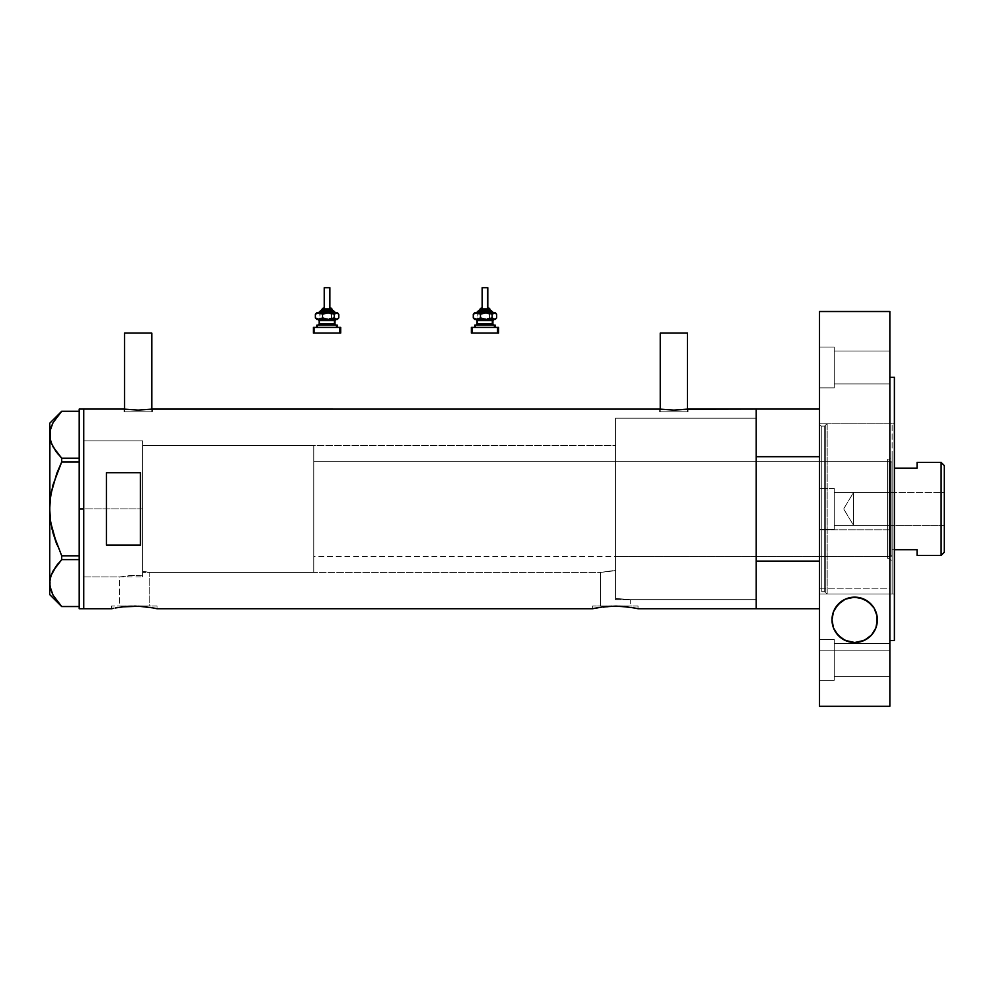 <?xml version="1.0" encoding="UTF-8"?>
<svg xmlns="http://www.w3.org/2000/svg" width="994" height="994" viewBox="0 0 994 994"><rect width="100%" height="100%" fill="white"/><g stroke="black" fill="none" stroke-linecap="round" stroke-linejoin="round"><path stroke-width="0.75" stroke-dasharray="4.97 3.73" d="M157.015 608.738L157.015 606.017L134.327 606.017L149.262 606.017L149.262 572.445L142.726 571.227L142.726 445.387L615.547 445.387L615.547 570.655L600.388 572.445L149.262 572.445L144.155 571.438L149.262 572.445L149.262 606.017L119.404 606.017L119.404 576.98L131.121 575.402L142.726 575.849L142.726 571.227L144.155 571.438L142.726 571.227L142.726 575.849L133.121 575.327L119.404 576.98L83.732 576.98L83.732 440.851L142.726 440.851L142.726 575.849L142.726 440.851L83.732 440.851L83.732 608.738L83.732 409.081L83.732 576.98L83.732 440.851L83.732 576.98L119.404 576.98L133.121 575.327L142.726 575.849L142.726 440.851L142.726 575.849L142.726 571.227L142.726 575.849L131.121 575.402L119.404 576.98L119.404 606.017L134.327 606.017L111.639 606.017L157.015 606.017L157.015 608.738L153.101 607.93M151.796 411.802L151.796 409.168L151.796 411.802L124.573 411.802L151.796 411.802M124.573 409.168L124.573 411.802L152.368 411.802L124.001 411.802L124.001 409.081L138.191 410.1L152.368 409.081L152.368 411.802L152.368 409.081L138.191 410.1L124.001 409.081L124.001 411.802L152.368 411.802L124.573 411.802L124.573 409.168M687.463 411.802L687.463 409.168L687.463 411.802L660.24 411.802L687.463 411.802M686.953 409.23L673.87 410.1L659.681 409.081L659.681 411.802L673.857 411.802L660.24 411.802L660.24 409.168L660.24 411.802L688.034 411.802L659.681 411.802L659.681 409.081L673.87 410.1L688.034 409.081L688.034 411.802L688.034 409.081L685.636 409.391M638.011 608.738L638.011 606.017L615.323 606.017L630.246 606.017L630.246 599.668L615.547 598.425L615.547 493.049L615.547 598.425L615.547 570.655L615.547 598.425L630.246 599.668L756.21 599.668L756.21 409.081L756.21 508.916L756.21 418.163L615.547 418.163L615.547 598.425L615.547 418.163L756.21 418.163L756.21 599.668L630.246 599.668L615.547 598.425L615.547 445.387L615.547 570.655L612.59 570.718L615.547 570.655L615.547 598.425L630.246 599.668L630.246 606.017L600.388 606.017L600.388 572.445L612.59 570.718L600.388 572.445L600.388 606.017L615.323 606.017L592.635 606.017L638.011 606.017L638.011 608.738L622.157 606.365M111.639 608.738L111.639 606.017L111.639 608.738L115.478 607.943L113.366 608.365M116.795 607.694L118.274 607.446L116.795 607.694M141.173 606.365L153.175 607.943L134.314 606.129L118.274 607.446M134.314 606.129L128.475 606.303M138.75 606.228L136.253 606.141M592.635 608.738L592.635 606.017L592.635 608.738M634.209 607.943L615.311 606.129L593.07 608.639M602.699 606.949L606.613 606.514M615.311 606.129L609.471 606.303M619.734 606.228L617.237 606.141M756.21 409.081L756.21 608.738L756.21 561.125L819.516 561.125L819.516 608.738L819.516 508.916L819.516 593.99A2.274 2.274 0 0 1 821.777 591.728L821.777 426.103A2.274 2.274 0 0 1 819.516 423.829L819.516 607.93L819.516 423.829L819.516 508.916L819.516 456.693L756.21 456.693L756.21 477.331L756.21 418.163L756.21 608.738L756.21 409.081M125.617 606.514L121.715 606.949M599.27 607.446L596.462 607.943M106.42 545.147L140.452 545.147L140.452 472.684L106.42 472.684L106.42 545.147L140.452 545.147L140.452 472.684L106.42 472.684L106.42 545.147M756.21 599.233L756.21 508.916L756.21 599.233M142.726 445.387L142.726 571.227L149.262 572.445L600.388 572.445L615.547 570.655L615.547 445.387L142.726 445.387L142.726 572.445L313.793 572.445L313.793 445.387L142.726 445.387L313.793 445.387L313.793 572.445L142.726 572.445L142.726 445.387L142.726 508.916L83.732 508.916L142.726 508.916L142.726 440.851L142.726 508.916L83.732 508.916L83.732 440.851L83.732 508.916L79.197 508.916L79.197 409.081L79.197 508.916L83.732 508.916L83.732 608.738L83.732 409.081L83.732 576.98L83.732 440.851L83.732 576.98L83.732 508.916L142.726 508.916L142.726 576.98L142.726 445.387M756.21 599.668L756.21 418.163L615.547 418.163L615.547 599.668L756.21 599.668L756.21 546.862L756.21 599.668L615.547 599.668L615.547 418.163L756.21 418.163L756.21 561.125L819.516 561.125L819.516 423.829A2.274 2.274 0 0 0 821.777 426.103L821.777 591.728L824.212 591.728A1.131 1.131 0 0 1 825.306 592.561L827.17 593.99L827.17 423.829L825.306 425.258L825.306 592.561L825.306 425.258A1.131 1.131 0 0 1 824.212 426.103L824.212 591.728L824.212 426.103L821.777 426.103L824.212 426.103L824.212 591.728L821.777 591.728L821.777 426.103L821.777 591.728A2.274 2.274 0 0 0 819.516 593.99L819.516 488.489L819.516 529.33L834.264 529.33L834.264 488.489L819.516 488.489L819.516 529.33L834.264 529.33L834.264 488.489L819.516 488.489L819.516 311.52L819.516 593.99L894.389 593.99L894.389 423.829L819.516 423.829L819.516 517.253L819.516 409.081L819.516 456.693L756.21 456.693L756.21 599.668M615.547 493.049L615.547 418.549L615.547 493.049M140.452 545.147L140.452 472.684L140.452 545.147M638.011 606.017L592.635 606.017L638.011 606.017M630.246 606.017L600.388 606.017L630.246 606.017M157.015 606.017L111.639 606.017L157.015 606.017M149.262 606.017L119.404 606.017L149.262 606.017M659.681 411.802L688.034 411.802L659.681 411.802M673.857 411.802L687.202 411.802L673.857 411.802M124.001 411.802L135.42 411.802L124.001 411.802M660.24 333.077L687.463 333.077L660.24 333.077M124.573 333.077L151.796 333.077L124.573 333.077M53.005 446.753L61.703 458.197L79.197 458.197L79.197 411.28L79.197 458.197L79.197 411.28L61.703 411.28L53.055 422.636L50.582 428.588L49.7 434.738L49.7 423.258L49.7 508.916L50.57 521.142L49.7 508.916L49.7 434.738L50.582 428.588M51.054 442.367L51.676 443.983M53.03 446.803L55.304 450.468M51.638 425.581L56.844 416.884L61.703 411.28L79.197 411.28L79.197 555.82L61.703 555.82L56.832 544.6L61.703 555.82L79.197 555.82L79.197 461.999L61.703 461.999L79.197 461.999L79.197 559.634L61.665 559.672M51.601 490.775L56.844 473.194L53.017 484.848L50.557 496.751M49.7 583.08L50.545 589.131L53.005 595.095L61.703 606.539L79.197 606.539L79.197 559.634L79.197 606.539L79.197 559.634L79.197 606.539L61.703 606.539L53.005 595.095L50.545 589.131L49.7 583.08L49.7 508.916L49.7 594.561L50.582 576.942L49.7 583.08M56.024 566.332L56.832 565.251M51.613 573.985L51.005 575.563M58.373 454.494L61.703 458.197L79.197 458.197L79.197 559.634L79.197 555.82L79.197 559.634L61.703 559.634L61.703 555.82L61.703 559.634L58.373 563.337M52.173 529.64L53.017 532.995M50.905 523.291L51.613 527.093M50.185 499.833L49.924 502.778M51.104 493.347L50.57 496.714M61.703 458.197L61.703 461.999L61.703 458.197M49.924 437.795L50.11 438.926M51.613 425.643L50.967 427.333M79.197 608.738L79.197 508.916L79.197 608.738M889.17 558.255L889.17 459.563L892.115 456.619L892.115 561.212L889.17 558.255L887.58 558.255L887.58 459.563L889.17 459.563L889.17 558.255L889.17 459.563L887.58 459.563L887.58 558.255L889.17 558.255L892.115 561.212L892.115 423.829L827.17 423.829L827.17 593.99L892.115 593.99L892.115 423.829L892.115 593.99L827.17 593.99L827.17 423.829L892.115 423.829L892.115 560.951L892.115 456.619L889.17 459.563L889.17 558.255M615.547 556.553L615.547 461.266L887.58 461.266L887.58 556.553L615.547 556.553L887.58 556.553L887.58 554.503L887.58 558.255L887.58 461.266L887.58 556.553L887.58 461.266L615.547 461.266L615.547 556.553M892.115 593.99L892.115 541.469L892.115 593.99M824.212 591.728L824.212 426.103A1.131 1.131 0 0 0 825.306 425.258L825.306 592.561A1.131 1.131 0 0 0 824.212 591.728M827.17 423.829L827.17 593.99L825.306 592.561L825.306 425.258L827.17 423.829M615.547 418.163L615.547 500.019L615.547 418.163M887.58 459.563L887.58 461.688L887.58 459.563M853.548 525.366L853.548 492.465L944.3 492.465L944.3 525.366L853.548 525.366L843.657 508.916L853.548 492.465L853.548 525.366L853.548 492.465L843.657 508.916L853.548 525.366L944.3 525.366L944.3 465.577L944.3 552.242L944.3 492.465L944.3 525.366L944.3 492.465L853.548 492.465L853.548 525.366M892.115 549.707L894.389 549.707L892.115 549.707L892.115 468.124L892.115 555.422L892.115 462.396L890.984 461.266L890.984 556.553L892.115 555.422L890.984 556.553L890.984 461.266L313.793 461.266L313.793 556.553L890.984 556.553L313.793 556.553L313.793 445.387L313.793 556.329L313.793 461.266L890.984 461.266L890.984 556.553L890.984 461.266L892.115 462.396L892.115 549.707L917.077 549.707L892.115 549.707M894.389 468.124L917.077 468.124L917.077 462.396L917.077 468.124L894.389 468.124M313.793 572.445L313.793 515.14L313.793 572.445M917.077 555.422L917.077 549.707L917.077 555.422M941.119 462.396L941.119 555.422L941.119 462.396M834.264 387.859L834.264 347.018L819.516 347.018L819.516 387.859L834.264 387.859L834.264 347.018L819.516 347.018L819.516 387.859L834.264 387.859L819.516 387.859L819.516 347.018L819.516 387.859L819.516 347.018L819.516 387.859L819.516 347.018L834.264 347.018L834.264 387.859L819.516 387.859L819.516 347.018L834.264 347.018L834.264 383.895L889.854 383.895L889.854 350.994L834.264 350.994L834.264 383.895L889.854 383.895L889.854 350.994L834.264 350.994L834.264 383.895L834.264 350.994L889.854 350.994L889.854 383.895L834.264 383.895L834.264 350.994L889.854 350.994L889.854 383.895L834.264 383.895L834.264 364.226L834.264 387.474L834.264 347.018L834.264 387.859M834.264 680.256L834.264 639.415L819.516 639.415L819.516 680.256L834.264 680.256L834.264 639.415L819.516 639.415L819.516 680.256L834.264 680.256L819.516 680.256L819.516 639.415L819.516 680.256L819.516 639.415L819.516 680.256L819.516 639.415L834.264 639.415L834.264 680.256L819.516 680.256L819.516 639.415L834.264 639.415L834.264 676.28L889.854 676.28L889.854 643.379L834.264 643.379L834.264 676.28L889.854 676.28L889.854 643.379L834.264 643.379L834.264 676.28L834.264 643.379L889.854 643.379L889.854 676.28L834.264 676.28L834.264 643.379L889.854 643.379L889.854 676.28L834.264 676.28L834.264 656.624L834.264 679.859L834.264 639.415L834.264 680.256M875.639 611.148L877.367 619.834A22.688 22.688 0 0 0 877.367 619.821L876.932 624.257M832.425 624.257L831.99 619.834A22.688 22.688 0 0 0 831.99 619.834L833.717 611.148M889.854 640.509L889.854 377.322L889.854 640.509L889.854 492.465L834.264 492.465L834.264 525.366L889.854 525.366L889.854 492.465L834.264 492.465L834.264 525.366L889.854 525.366L889.854 492.465L889.854 525.366L834.264 525.366L834.264 492.465L889.854 492.465L889.854 525.366L834.264 525.366L834.264 492.465L889.854 492.465L889.854 515.203L889.854 377.956L889.854 640.509M894.389 377.322L894.389 640.509L894.389 377.322M819.516 650.809L889.854 650.809L889.854 706.299L889.854 529.777L819.516 529.777L819.516 588.846L819.516 529.777L889.854 529.777L889.854 311.52L889.854 588.846L819.516 588.846L819.516 650.809L819.516 588.846L889.854 588.846L889.854 650.809L819.516 650.809L819.516 706.299L819.516 650.809M889.854 525.366L889.854 512.121L889.854 525.366M889.854 676.28L889.854 643.379L889.854 676.28M889.854 383.895L889.854 350.994L889.854 383.895M819.516 529.33L819.516 488.489L834.264 488.489L834.264 529.33L834.264 488.489L834.264 529.33L819.516 529.33L819.516 488.489L834.264 488.489L834.264 529.33L834.264 488.489L834.264 529.33L819.516 529.33M819.516 593.99L819.516 423.829L894.389 423.829L894.389 593.99L894.389 423.829L894.389 593.99L819.516 593.99M876.646 625.537L875.764 628.22M874.981 629.96L873.801 632.035M872.608 633.737L871.142 635.439M869.477 637.03L867.551 638.508M867.29 638.695L863.364 640.795L854.678 642.522L845.993 640.795L839.893 637.042M838.24 635.464L836.799 633.787M835.569 632.047L834.376 629.947M833.606 628.233L832.736 625.611M834.264 609.931L835.556 607.62M836.687 606.005L838.277 604.153M839.93 602.588L841.669 601.233M843.831 599.904L845.795 598.96M845.993 598.873L854.678 597.145L863.364 598.873M863.55 598.947L865.414 599.842M867.663 601.221L869.402 602.563M871.055 604.128L872.645 605.967M873.788 607.595L875.08 609.906M834.264 492.465L834.264 525.366L834.264 492.465M834.264 643.379L834.264 676.28L834.264 643.379M834.264 350.994L834.264 383.895L834.264 350.994M321.957 309.258L322.354 309.258A1.131 1.044 90 0 1 323.398 308.115A1.131 1.044 -90 0 0 322.354 309.258L321.957 310.389L332.17 310.389L321.882 310.389M319.198 312.663L335.5 312.663M334.382 311.52L320.254 311.52L334.382 311.52M324.23 287.701L324.23 308.115L329.896 308.115L323.758 308.115M318.676 325.137L336.059 325.137M334.941 324.007L319.124 324.007M319.124 320.602L334.941 320.602M336.059 319.459L317.633 319.459L319.894 317.881L325.734 319.459L317.198 319.459M319.733 320.602L319.733 324.007L319.733 320.602L335.003 320.602M317.049 325.137L317.633 327.399L316.85 327.399L337.277 327.399L314.489 327.399L314.489 333.077L313.719 333.077M313.719 327.399L340.681 327.399L316.85 327.399L317.633 327.399L317.633 325.137L337.277 325.137L317.633 325.137M315.371 317.881L317.633 319.459L319.894 317.881L324.206 319.347L331.586 317.881L335.164 319.459L325.734 319.459L331.586 317.881L334.22 319.347L337.277 319.459L318.676 319.459M314.489 333.077L340.681 333.077L314.489 333.077L314.489 327.399M319.521 325.137L336.146 325.137L319.521 325.137M335.003 324.007L319.733 324.007M318.068 319.459L335.45 319.459M335.45 325.137L318.068 325.137M337.003 319.024L338.755 317.881L337.003 319.024M335.164 319.459L336.096 319.347L335.164 319.459M317.198 312.663L319.894 314.241L319.894 317.881L319.894 314.241L325.734 312.663L319.894 314.241L317.633 312.663L328.753 313.098L331.586 314.241L331.586 317.881L331.586 314.241L335.164 312.663L331.586 314.241L325.734 312.663L336.109 312.775L338.755 314.241L335.164 312.663L337.277 312.663L318.229 312.663M319.993 312.663L335.574 312.663L319.993 312.663M333.301 310.389L321.957 310.389L322.354 309.258L332.17 309.258M330.952 308.115L324.23 308.115L324.442 287.701L329.896 287.701L324.442 287.701M321.298 310.389L333.251 310.389M334.928 312.663L318.627 312.663M332.133 309.258L322.354 309.258M323.398 308.115L330.729 308.115M479.866 309.258L480.264 309.258A1.131 1.044 90 0 1 481.307 308.115A1.131 1.044 -90 0 0 480.264 309.258L479.866 310.389L490.079 310.389L479.791 310.389M477.108 312.663L493.409 312.663M492.291 311.52L478.164 311.52L492.291 311.52M482.14 287.701L482.14 308.115L487.805 308.115L481.68 308.115M476.598 325.137L493.981 325.137M492.85 324.007L477.033 324.007M477.033 320.602L492.85 320.602M493.981 319.459L476.598 319.459M477.642 320.602L477.642 324.007L477.642 320.602L492.912 320.602M474.958 325.137L475.542 327.399L474.759 327.399L495.186 327.399L472.398 327.399L472.398 333.077L471.628 333.077M471.628 327.399L498.59 327.399L474.759 327.399L475.542 327.399L475.542 325.137L495.186 325.137L475.542 325.137M473.281 317.881L475.542 319.459L477.803 317.881L482.115 319.347L489.495 317.881L493.074 319.459L483.643 319.459L489.495 317.881L492.129 319.347L495.186 319.459L475.542 319.459L477.803 317.881L483.643 319.459L475.12 319.459M472.398 333.077L498.59 333.077L472.398 333.077L472.398 327.399M477.431 325.137L494.055 325.137L477.431 325.137M492.912 324.007L477.642 324.007M475.977 319.459L493.359 319.459M493.359 325.137L475.977 325.137M494.925 319.024L496.665 317.881L494.925 319.024M493.074 319.459L494.006 319.347L493.074 319.459M475.12 312.663L477.803 314.241L477.803 317.881L477.803 314.241L483.643 312.663L477.803 314.241L475.542 312.663L486.662 313.098L489.495 314.241L489.495 317.881L489.495 314.241L493.074 312.663L489.495 314.241L483.643 312.663L494.018 312.775L496.665 314.241L493.074 312.663L495.186 312.663L476.138 312.663M477.903 312.663L493.484 312.663L477.903 312.663M479.443 318.627L480.624 319.024M491.21 310.389L479.866 310.389L480.264 309.258L490.079 309.258M488.874 308.115L482.14 308.115L482.351 287.701L487.805 287.701L482.351 287.701M479.207 310.389L491.16 310.389M492.838 312.663L476.536 312.663M490.042 309.258L480.264 309.258M481.307 308.115L488.638 308.115M83.732 440.851L142.726 440.851M83.732 576.98L142.726 576.98"/><path stroke-width="1.49" d="M151.796 409.168L151.796 333.077L124.573 333.077L124.573 409.168L124.573 333.077L151.796 333.077L151.796 409.168M687.463 409.168L687.463 333.077L660.24 333.077L660.24 409.168L660.24 333.077L687.463 333.077L687.463 409.168M152.094 409.118L659.954 409.118L152.368 409.081L138.178 410.1L125.095 409.23M686.953 409.23L756.21 409.081L688.034 409.081L673.845 410.1L659.681 409.081M115.963 607.843L117.155 607.632M122.013 606.899L138.762 606.228L152.666 607.843M128.475 606.303L129.866 606.228M130.549 606.203L141.173 606.365M136.253 606.141L134.314 606.129M144.068 606.613L146.95 606.949M592.635 608.738L596.462 607.943L592.635 608.738L157.015 608.738L592.635 608.738L598.152 607.632M603.01 606.899L615.323 606.129L627.922 606.936M609.471 606.303L619.759 606.228L633.663 607.843M611.534 606.203L610.875 606.228M617.237 606.141L615.298 606.129M622.157 606.365L619.759 606.228M625.052 606.613L624.008 606.514M83.732 608.738L111.639 608.738L83.732 608.738L83.732 409.081L83.732 608.738L83.732 409.081L124.001 409.081L83.732 409.081L83.732 508.916L79.197 508.916L83.732 508.916L83.732 608.738L79.197 608.738L79.197 508.916L79.197 608.738M756.21 409.081L756.21 608.738L756.21 561.125L819.516 561.125L756.21 561.125L756.21 608.738L819.516 608.738L638.011 608.738L756.21 608.738L756.21 409.081L756.21 456.693L819.516 456.693L756.21 456.693L756.21 409.081L819.516 409.081M106.42 472.684L140.452 472.684L140.452 545.147L106.42 545.147L106.42 472.684L140.452 472.684L140.452 545.147L106.42 545.147L106.42 472.684M112.073 608.639L113.366 608.365M115.478 607.943L125.629 606.514M157.015 608.738L153.188 607.943M602.712 606.936L606.626 606.514M631.352 607.446L632.855 607.694M634.172 607.943L637.564 608.639M596.462 607.943L602.699 606.949M138.762 606.228L143.024 606.514M685.636 409.391L673.845 410.1L660.761 409.23M151.287 409.23L138.178 410.1L124.275 409.118M79.197 409.081L79.197 508.916L79.197 409.081L83.732 409.081M61.703 606.539L53.055 595.182L49.924 586.174L49.911 580.049L51.589 574.035L56.832 565.251L61.703 559.634L61.703 555.82L53.017 532.97L50.557 521.067L49.7 508.916L49.7 594.561L61.678 606.539L79.197 606.539L61.703 606.539L53.055 595.182L50.582 589.231L49.7 583.08L50.545 577.029L53.005 571.065L61.703 559.634L61.703 555.82L79.197 555.82L61.703 555.82L53.017 532.97L50.557 521.067L49.7 508.916L50.557 496.751L49.7 508.916L50.57 496.677L53.03 484.799L61.703 461.999L56.844 473.194L61.703 461.999L61.703 458.197L79.197 458.197L61.703 458.197L53.055 446.84L50.582 440.889L49.7 434.738L50.545 428.687L53.005 422.723L61.703 411.28L79.197 411.28L61.703 411.28L53.005 422.723L50.035 430.911M49.924 502.79L49.7 423.258L50.57 440.839L49.911 437.77M51.676 443.983L51.054 442.367M55.304 450.468L58.373 454.494M50.905 523.291L56.832 544.6L53.017 532.995M52.446 594.014L53.03 595.145M61.703 559.634L79.197 559.634L61.703 559.634L56.844 565.226L51.005 575.563M56.223 451.773L61.703 458.197L61.703 461.999L79.197 461.999L61.703 461.999L56.844 473.194L51.104 493.347M56.472 600.451L56.956 601.084M49.924 579.999L50.06 579.179M49.7 582.919L49.911 431.694M56.024 566.332L51.613 573.985M58.373 563.337L56.857 565.226M51.613 527.093L52.173 529.64M49.924 515.041L49.998 516.01M51.613 490.701L50.185 499.833M53.017 484.836L52.744 485.88M50.967 427.333L50.582 428.588M56.844 452.593L51.638 443.896L49.924 437.82M49.7 594.561L49.7 583.08M941.119 555.422L944.3 552.242L944.3 465.577L941.119 462.396L941.119 555.422L941.119 462.396L917.077 462.396L917.077 468.124L894.389 468.124L917.077 468.124L917.077 462.396L941.119 462.396L944.3 465.577L944.3 552.242L941.119 555.422L917.077 555.422L941.119 555.422M917.077 549.707L917.077 555.422L917.077 549.707L894.389 549.707L917.077 549.707M877.006 615.82L877.367 619.834A22.688 22.688 0 0 0 877.019 615.82L876.994 623.959L875.876 627.91L871.539 635.017L866.395 639.254L859.735 641.95L854.728 642.522L847.348 641.304L841.123 638.024L835.32 631.662L833.494 627.935L831.99 619.834L833.432 611.869L835.283 608.067L841.297 601.507L845.31 599.171L854.616 597.145L863.948 599.121L871.39 604.476L874.049 608.005L877.006 615.82L874.049 608.005L867.998 601.457L859.412 597.642L852.206 597.282A22.688 22.688 0 0 1 877.006 615.808M852.193 597.282A22.688 22.688 0 0 0 845.335 599.158M845.298 599.171A22.688 22.688 0 0 0 831.99 619.821L833.432 611.869L837.917 604.538L845.31 599.171L852.206 597.282M889.854 377.322L894.389 377.322L889.854 377.322M894.389 640.509L889.854 640.509L894.389 640.509L894.389 377.322L894.389 640.509M889.854 706.299L819.516 706.299L889.854 706.299L889.854 311.52L819.516 311.52L819.516 706.299L819.516 311.52L889.854 311.52L889.854 706.299M876.956 624.108L876.646 625.537M875.764 628.22L874.981 629.96M873.801 632.035L872.608 633.737M871.142 635.439L869.477 637.03M863.649 640.67L863.028 640.919M876.994 623.946A22.688 22.688 0 0 0 877.367 619.834L875.876 627.91L871.539 635.017L864.333 640.36L854.728 642.522L845.099 640.397L837.88 635.067L833.494 627.935L831.99 619.834A22.688 22.688 0 0 0 832.363 623.934M846.341 640.931L845.72 640.67M839.893 637.042L838.24 635.464M836.799 633.787L835.569 632.047M834.376 629.947L833.606 628.233M832.736 625.611L832.4 624.108M832.388 615.597L832.661 614.342M833.581 611.472L834.264 609.931M835.556 607.62L836.687 606.005M838.277 604.153L839.93 602.588M841.669 601.233L843.831 599.904M865.414 599.842L867.663 601.221M869.402 602.563L871.055 604.128M872.645 605.967L873.788 607.595M875.08 609.906L875.776 611.459M876.683 614.317L876.969 615.597M832.376 623.959A22.688 22.688 0 0 0 862.071 641.279M862.121 641.267A22.688 22.688 0 0 0 876.994 623.971M322.006 309.258L331.785 309.258A1.131 1.044 -90 0 0 330.729 308.115L330.952 308.115M321.882 310.389L332.828 310.389A1.131 1.044 90 0 1 333.872 311.52L319.757 311.52L333.872 311.52A1.131 1.044 -90 0 0 334.928 312.663A1.131 1.044 90 0 1 333.872 311.52A1.131 1.044 -90 0 0 332.828 310.389L320.876 310.389M324.442 287.701L329.896 287.701L329.685 308.115L329.685 287.701L324.23 287.701L324.23 308.115M332.17 310.389L332.17 309.258L331.785 310.389L331.785 309.258L321.957 309.258L323.174 308.115M319.124 320.602L319.124 324.007L334.394 324.007A1.131 1.044 -90 0 0 335.45 325.137A1.131 1.044 90 0 1 334.394 324.007L334.394 320.602A1.131 1.044 90 0 1 335.45 319.459A1.131 1.044 -90 0 0 334.394 320.602L319.124 320.602L317.993 319.459M317.633 325.137L337.277 325.137L336.494 325.137L336.494 327.399L336.494 325.137L317.049 325.137M313.706 333.077L339.637 333.077L339.637 327.399L313.719 327.399M318.229 319.459L337.277 319.459L338.122 318.627M318.229 312.663L337.09 312.775L338.755 314.241L338.755 317.881L336.494 319.459L334.232 317.881L328.393 319.459L322.553 317.881L319.906 319.347L317.198 319.459M319.521 319.459L318.676 319.459M314.489 333.077L340.681 333.077L340.681 327.399L339.637 327.399L339.637 333.077L340.681 333.077M314.489 327.399L340.681 327.399M335.003 324.007L335.003 320.602L334.394 324.007L336.146 325.137M334.394 320.602L319.186 320.602M319.186 324.007L334.394 324.007M316.477 313.098L315.371 314.241L318.962 312.663L322.553 314.241L322.553 317.881L322.553 314.241L326.852 312.775L331.4 313.098L334.232 314.241L334.232 317.881L334.232 314.241L337.277 312.663L318.962 312.663L322.553 314.241L328.393 312.663L334.232 314.241L336.494 312.663L338.755 314.241L338.755 317.881L337.078 319.347L334.232 317.881L328.393 319.459L322.553 317.881L318.962 319.459L337.277 319.459M316.477 319.024L315.371 317.881L315.371 314.241L315.371 317.881L318.962 319.459L315.371 317.881L317.049 319.347M315.371 314.241L318.962 312.663L317.198 312.663M337.662 313.098L338.755 314.241M338.755 317.881L337.662 319.024M318.552 312.663L320.95 310.389M332.828 310.389L335.574 312.663M330.729 308.115A1.131 1.044 90 0 1 331.785 309.258M479.916 309.258L489.694 309.258A1.131 1.044 -90 0 0 488.638 308.115L488.874 308.115M479.791 310.389L490.738 310.389A1.131 1.044 90 0 1 491.781 311.52L477.667 311.52L491.781 311.52A1.131 1.044 -90 0 0 492.838 312.663A1.131 1.044 90 0 1 491.781 311.52A1.131 1.044 -90 0 0 490.738 310.389L478.785 310.389M482.351 287.701L487.805 287.701L487.594 308.115L487.594 287.701L482.14 287.701L482.14 308.115M490.079 310.389L490.079 309.258L489.694 310.389L489.694 309.258L479.866 309.258L481.084 308.115M477.033 320.602L477.033 324.007L492.316 324.007A1.131 1.044 -90 0 0 493.359 325.137A1.131 1.044 90 0 1 492.316 324.007L492.316 320.602A1.131 1.044 90 0 1 493.359 319.459A1.131 1.044 -90 0 0 492.316 320.602L477.033 320.602L475.902 319.459M475.542 325.137L495.186 325.137L494.403 325.137L494.403 327.399L494.403 325.137L474.958 325.137M471.628 333.077L497.547 333.077L497.547 327.399L471.628 327.399M476.138 319.459L495.186 319.459L496.031 318.627M476.138 312.663L495 312.775L496.665 314.241L496.665 317.881L494.403 319.459L492.154 317.881L486.302 319.459L480.462 317.881L477.816 319.347L475.107 319.459M477.431 319.459L476.586 319.459M472.398 333.077L498.59 333.077L498.59 327.399L497.547 327.399L497.547 333.077L498.59 333.077M472.398 327.399L498.59 327.399M492.912 324.007L492.912 320.602L492.316 324.007L494.055 325.137M492.316 320.602L477.095 320.602M477.095 324.007L492.316 324.007M474.387 313.098L473.281 314.241L476.871 312.663L480.462 314.241L480.462 317.881L480.462 314.241L484.774 312.775L489.309 313.098L492.154 314.241L492.154 317.881L492.154 314.241L495.186 312.663L476.871 312.663L480.462 314.241L486.302 312.663L492.154 314.241L494.403 312.663L496.665 314.241L496.665 317.881L495 319.347L492.154 317.881L486.302 319.459L480.462 317.881L476.871 319.459L495.186 319.459M474.387 319.024L473.281 317.881L473.281 314.241L473.281 317.881L476.871 319.459L473.281 317.881L474.958 319.347M473.281 314.241L476.871 312.663L475.107 312.663M495.571 313.098L496.665 314.241M496.665 317.881L495.571 319.024M476.461 312.663L478.859 310.389M490.738 310.389L493.484 312.663M488.638 308.115A1.131 1.044 90 0 1 489.694 309.258M49.7 423.258L61.678 411.28M321.957 310.389L321.957 309.258M335.003 320.602L336.146 319.459M316.85 327.399L316.85 325.137M313.445 333.077L313.445 327.399M337.277 327.399L337.277 325.137M319.124 324.007L317.993 325.137M316.85 319.459L316.017 318.627M337.277 312.663L338.122 313.495M316.017 313.495L316.85 312.663M329.896 308.115L329.896 287.701M332.17 309.258L331.039 308.115M479.866 310.389L479.866 309.258M492.912 320.602L494.055 319.459M474.759 327.399L474.759 325.137M471.367 333.077L471.367 327.399M495.186 327.399L495.186 325.137M477.033 324.007L475.902 325.137M474.759 319.459L473.927 318.627M495.186 312.663L496.031 313.495M473.927 313.495L474.759 312.663M487.805 308.115L487.805 287.701M490.079 309.258L488.949 308.115"/></g></svg>
